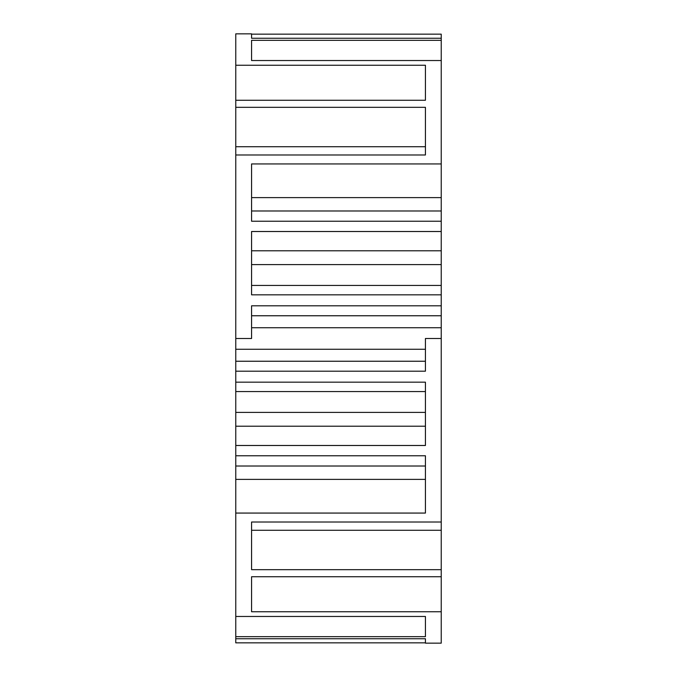 <?xml version="1.0" encoding="UTF-8"?>
<svg xmlns="http://www.w3.org/2000/svg" width="677" height="677" viewBox="0 0 677 677"><rect width="100%" height="100%" fill="white"/><g stroke="black" fill="none" stroke-linecap="round" stroke-linejoin="round"><path stroke-width="1.02" d="M235.765 34.849L235.765 65.246L235.765 33.85L251.573 33.85L251.573 38.259L441.235 38.259L441.235 40.332L251.573 40.332L251.573 60.532L441.235 60.532L441.235 163.936L251.573 163.936L251.573 221.227L441.235 221.227L441.235 231.509L251.573 231.509L251.573 294.833L441.235 294.833L441.235 327.744L251.573 327.744L441.235 327.744L441.235 338.5L425.427 338.5L441.235 338.5L441.235 522.018L251.573 522.018L251.573 569.67L441.235 569.67L441.235 576.728L251.573 576.728L251.573 611.754L441.235 611.754L441.235 643.15L425.427 643.15L425.427 638.741L235.765 638.741L235.765 642.845L425.427 642.845L235.765 642.845L235.765 636.668L235.765 638.741L425.427 638.741L425.427 642.845M425.427 349.256L235.765 349.256L235.765 338.5L251.573 338.5L235.765 338.5L235.765 636.668L425.427 636.668L425.427 616.468L235.765 616.468L235.765 513.064L425.427 513.064L425.427 455.773L235.765 455.773L235.765 445.491L425.427 445.491L425.427 382.166L235.765 382.166L235.765 371.191L425.427 371.191L425.427 338.5L425.427 371.191L235.765 371.191L235.765 361.239L425.427 361.239L235.765 361.239L235.765 349.256L425.427 349.256M235.765 65.246L235.765 338.5L235.765 154.982L425.427 154.982L425.427 107.33L235.765 107.33L235.765 100.272L425.427 100.272L425.427 65.246L235.765 65.246L425.427 65.246L425.427 100.272L235.765 100.272L235.765 65.246M251.573 34.155L251.573 38.259L441.235 38.259L441.235 34.155L251.573 34.155L441.235 34.155L441.235 305.809L251.573 305.809L251.573 338.5L251.573 305.809L441.235 305.809L441.235 315.761L251.573 315.761L441.235 315.761L441.235 642.151M441.235 294.833L251.573 294.833L251.573 231.509L441.235 231.509L441.235 250.795L251.573 250.795L441.235 250.795L441.235 285.44L251.573 285.44L441.235 285.44L441.235 294.833M251.573 264.614L441.235 264.614L251.573 264.614M441.235 221.227L251.573 221.227L251.573 163.936L441.235 163.936L441.235 197.608L251.573 197.608L441.235 197.608L441.235 221.227M251.573 210.987L441.235 210.987L251.573 210.987M441.235 60.532L251.573 60.532L251.573 40.332L441.235 40.332L441.235 60.532M441.235 576.728L441.235 611.754L251.573 611.754L251.573 576.728L441.235 576.728M251.573 530.277L441.235 530.277L441.235 569.67L251.573 569.67L251.573 522.018L441.235 522.018L441.235 530.277L251.573 530.277M425.427 154.982L235.765 154.982L235.765 107.33L425.427 107.33L425.427 154.982M425.427 146.723L235.765 146.723L425.427 146.723M425.427 636.668L235.765 636.668L235.765 616.468L425.427 616.468L425.427 636.668M425.427 513.064L235.765 513.064L235.765 479.392L425.427 479.392L235.765 479.392L235.765 455.773L425.427 455.773L425.427 513.064M425.427 466.013L235.765 466.013L425.427 466.013M425.427 445.491L235.765 445.491L235.765 426.205L425.427 426.205L235.765 426.205L235.765 391.56L425.427 391.56L235.765 391.56L235.765 382.166L425.427 382.166L425.427 445.491M425.427 412.386L235.765 412.386L425.427 412.386"/></g></svg>
